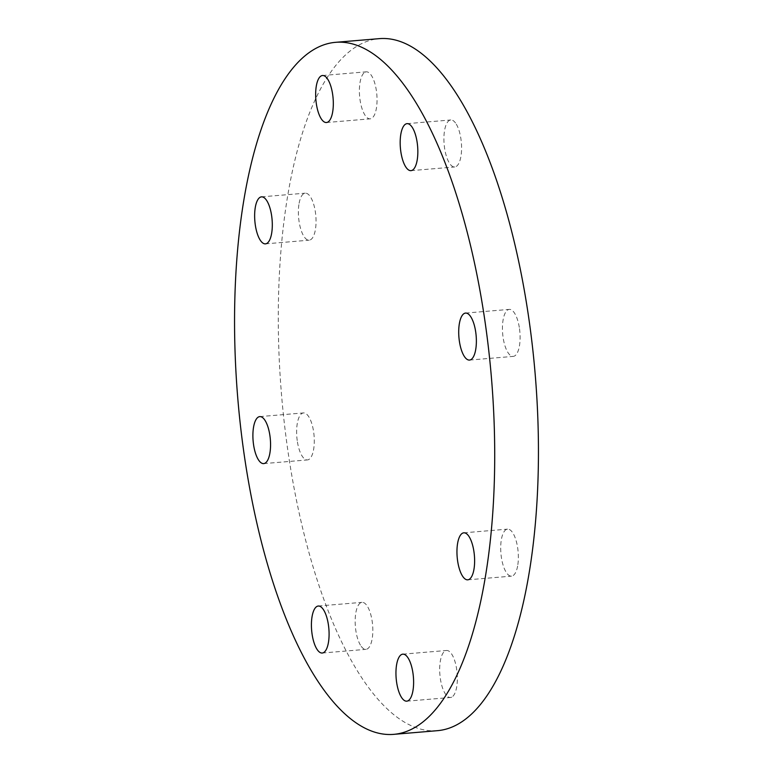 <?xml version="1.0" encoding="UTF-8"?>
<svg xmlns="http://www.w3.org/2000/svg" width="773" height="773" viewBox="0 0 773 773"><rect width="100%" height="100%" fill="white"/><g stroke="black" fill="none" stroke-linecap="round" stroke-linejoin="round"><path stroke-width="0.58" stroke-dasharray="3.87 2.9" d="M365.011 72.189A23.586 8.648 85.2 0 1 366.238 71.831A23.586 8.648 85.2 0 1 376.664 92.895A23.586 8.648 85.2 0 1 371.436 118.482A23.586 8.648 85.2 0 1 370.199 118.839A23.586 8.648 85.2 0 1 359.774 97.775A23.586 8.648 85.2 0 1 365.011 72.189M456.292 124.173A23.586 8.648 85.2 0 1 461.549 150.165A23.586 8.648 85.2 0 1 454.727 166.968A23.586 8.648 85.2 0 1 449.2 162.765A23.586 8.648 85.2 0 1 443.944 136.773A23.586 8.648 85.2 0 1 450.765 119.97A23.586 8.648 85.2 0 1 456.292 124.173M519.504 328.747A23.586 8.648 85.2 0 1 513.253 356.392A23.586 8.648 85.2 0 1 503.039 337.038A23.586 8.648 85.2 0 1 509.301 309.393A23.586 8.648 85.2 0 1 519.504 328.747M517.62 566.078A23.586 8.648 85.2 0 1 511.504 576.146A23.586 8.648 85.2 0 1 502.721 563.846A23.586 8.648 85.2 0 1 501.435 539.206A23.586 8.648 85.2 0 1 507.542 529.138A23.586 8.648 85.2 0 1 516.335 541.438A23.586 8.648 85.2 0 1 517.62 566.078M451.732 697.13A23.586 8.648 85.2 0 1 450.495 697.488A23.586 8.648 85.2 0 1 440.069 676.423A23.586 8.648 85.2 0 1 445.306 650.837A23.586 8.648 85.2 0 1 446.533 650.48A23.586 8.648 85.2 0 1 456.959 671.544A23.586 8.648 85.2 0 1 451.732 697.13M360.44 645.146A23.586 8.648 85.2 0 1 355.194 619.154A23.586 8.648 85.2 0 1 362.015 602.351A23.586 8.648 85.2 0 1 367.542 606.554A23.586 8.648 85.2 0 1 372.789 632.546A23.586 8.648 85.2 0 1 365.967 649.349A23.586 8.648 85.2 0 1 360.44 645.146M299.122 203.241A23.586 8.648 85.2 0 1 305.229 193.173A23.586 8.648 85.2 0 1 314.022 205.473A23.586 8.648 85.2 0 1 315.307 230.122A23.586 8.648 85.2 0 1 309.19 240.181A23.586 8.648 85.2 0 1 300.407 227.88A23.586 8.648 85.2 0 1 299.122 203.241M297.228 440.571A23.586 8.648 85.2 0 1 303.48 412.927A23.586 8.648 85.2 0 1 313.693 432.281A23.586 8.648 85.2 0 1 307.441 459.925A23.586 8.648 85.2 0 1 297.228 440.571M437.489 730.669A347.232 127.245 85.2 0 1 287.16 445.625A347.232 127.245 85.2 0 1 379.243 38.65M322.505 75.512L366.238 71.831M410.985 170.649L454.727 166.968M469.52 360.073L513.253 356.392M467.771 579.827L511.504 576.146M406.762 701.169L450.495 697.488M318.273 606.032L362.015 602.351M261.496 196.854L305.229 193.173M259.747 416.608L303.48 412.927M263.699 463.607L307.441 459.925M265.458 243.862L309.19 240.181M322.235 653.03L365.967 649.349M402.801 654.161L446.533 650.48M463.81 532.819L507.542 529.138M465.559 313.075L509.301 309.393M407.033 123.651L450.765 119.97M326.467 122.52L370.199 118.839"/><path stroke-width="1.16" d="M321.268 75.87A23.586 8.648 85.2 0 1 322.505 75.512A23.586 8.648 85.2 0 1 332.931 96.577A23.586 8.648 85.2 0 1 327.694 122.163A23.586 8.648 85.2 0 1 326.467 122.52A23.586 8.648 85.2 0 1 316.041 101.456A23.586 8.648 85.2 0 1 321.268 75.87M412.56 127.854A23.586 8.648 85.2 0 1 417.807 153.846A23.586 8.648 85.2 0 1 410.985 170.649A23.586 8.648 85.2 0 1 405.458 166.446A23.586 8.648 85.2 0 1 400.211 140.454A23.586 8.648 85.2 0 1 407.033 123.651A23.586 8.648 85.2 0 1 412.56 127.854M475.772 332.429A23.586 8.648 85.2 0 1 469.52 360.073A23.586 8.648 85.2 0 1 459.307 340.719A23.586 8.648 85.2 0 1 465.559 313.075A23.586 8.648 85.2 0 1 475.772 332.429M473.878 569.759A23.586 8.648 85.2 0 1 467.771 579.827A23.586 8.648 85.2 0 1 458.978 567.527A23.586 8.648 85.2 0 1 457.693 542.878A23.586 8.648 85.2 0 1 463.81 532.819A23.586 8.648 85.2 0 1 472.593 545.12A23.586 8.648 85.2 0 1 473.878 569.759M407.989 700.811A23.586 8.648 85.2 0 1 406.762 701.169A23.586 8.648 85.2 0 1 396.336 680.105A23.586 8.648 85.2 0 1 401.564 654.518A23.586 8.648 85.2 0 1 402.801 654.161A23.586 8.648 85.2 0 1 413.226 675.225A23.586 8.648 85.2 0 1 407.989 700.811M316.708 648.827A23.586 8.648 85.2 0 1 311.451 622.835A23.586 8.648 85.2 0 1 318.273 606.032A23.586 8.648 85.2 0 1 323.8 610.235A23.586 8.648 85.2 0 1 329.056 636.227A23.586 8.648 85.2 0 1 322.235 653.03A23.586 8.648 85.2 0 1 316.708 648.827M255.38 206.922A23.586 8.648 85.2 0 1 261.496 196.854A23.586 8.648 85.2 0 1 270.279 209.154A23.586 8.648 85.2 0 1 271.565 233.794A23.586 8.648 85.2 0 1 265.458 243.862A23.586 8.648 85.2 0 1 256.665 231.562A23.586 8.648 85.2 0 1 255.38 206.922M253.496 444.253A23.586 8.648 85.2 0 1 259.747 416.608A23.586 8.648 85.2 0 1 269.961 435.962A23.586 8.648 85.2 0 1 263.699 463.607A23.586 8.648 85.2 0 1 253.496 444.253M335.511 42.331L379.243 38.65A347.232 127.245 85.2 0 1 529.573 323.694A347.232 127.245 85.2 0 1 437.489 730.669L393.757 734.35A347.232 127.245 85.2 0 1 243.427 449.306A347.232 127.245 85.2 0 1 335.511 42.331A347.232 127.245 85.2 0 1 485.84 327.375A347.232 127.245 85.2 0 1 393.757 734.35"/></g></svg>
